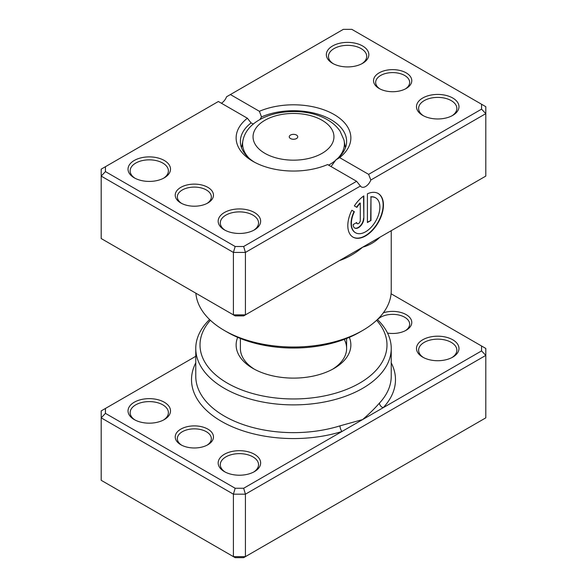 <?xml version="1.0" encoding="UTF-8"?>
<svg xmlns="http://www.w3.org/2000/svg" width="587" height="587" viewBox="0 0 587 587"><rect width="100%" height="100%" fill="white"/><g stroke="black" fill="none" stroke-linecap="round" stroke-linejoin="round"><path stroke-width="0.88" d="M195.764 356.309L105.44 408.457L105.44 413.365L235.167 488.259L243.664 488.259L342.008 431.474A4.248 1.651 72.7 0 1 339.99 425.846L362.612 419.58C369.267 413.842 374.888 408.332 379.473 403.056A97.735 56.425 0 0 0 391.236 376.216L391.236 348.458A97.735 56.425 180 0 1 330.899 400.591A97.735 56.425 180 0 1 224.388 388.359A97.735 56.425 180 0 1 195.764 348.458A97.735 56.425 180 0 1 209.588 319.526M180.818 444.741L180.818 444.741A19.122 11.043 180 0 1 180.818 429.126A19.122 11.043 180 0 1 207.864 429.126A19.122 11.043 180 0 1 207.864 444.741A19.122 11.043 180 0 1 180.818 444.741M207.064 445.173A17.001 9.81 0 0 0 211.342 438.665A17.001 9.81 0 0 0 206.36 431.724A17.001 9.81 0 0 0 187.84 429.596A17.001 9.81 0 0 0 177.34 438.665A17.001 9.81 0 0 0 181.618 445.173M383.355 312.79A19.122 11.043 180 0 1 406.182 314.625A19.122 11.043 180 0 1 406.182 330.239A19.122 11.043 180 0 1 387.537 333.071M405.382 330.672A17.001 9.81 0 0 0 409.66 324.171A17.001 9.81 0 0 0 404.678 317.229A17.001 9.81 0 0 0 377.558 319.666M422.706 357.131L422.706 357.131A21.249 12.268 180 0 1 422.706 339.785A21.249 12.268 180 0 1 452.753 339.785A21.249 12.268 180 0 1 452.753 357.131A21.249 12.268 180 0 1 422.706 357.131M451.961 357.564A19.122 11.043 0 0 0 456.855 350.19A19.122 11.043 0 0 0 451.249 342.382A19.122 11.043 0 0 0 430.41 339.99A19.122 11.043 0 0 0 418.612 350.19A19.122 11.043 0 0 0 423.498 357.564M224.388 471.625L224.388 471.625A21.249 12.268 180 0 1 224.388 454.279A21.249 12.268 180 0 1 254.435 454.279A21.249 12.268 180 0 1 254.435 471.625A21.249 12.268 180 0 1 224.388 471.625M253.65 472.058A19.122 11.043 0 0 0 258.537 464.691A19.122 11.043 0 0 0 252.938 456.884A19.122 11.043 0 0 0 232.092 454.485A19.122 11.043 0 0 0 220.294 464.691A19.122 11.043 0 0 0 225.181 472.058M134.247 419.58L134.247 419.58A21.249 12.268 180 0 1 134.247 402.234A21.249 12.268 180 0 1 164.294 402.234A21.249 12.268 180 0 1 164.294 419.58A21.249 12.268 180 0 1 134.247 419.58M163.502 420.013A19.122 11.043 0 0 0 168.388 412.646A19.122 11.043 0 0 0 162.79 404.839A19.122 11.043 0 0 0 141.951 402.447A19.122 11.043 0 0 0 130.145 412.646A19.122 11.043 0 0 0 135.039 420.013M349.324 337.356A57.365 33.121 180 0 1 334.069 368.409A57.365 33.121 180 0 1 252.938 368.409A57.365 33.121 180 0 1 252.931 368.409A57.365 33.121 180 0 1 237.676 337.356M240.384 338.479L240.384 348.458A53.116 30.671 0 0 0 254.494 369.274M210.381 320.275A93.487 53.975 0 0 0 227.396 383.15A93.487 53.975 0 0 0 348.612 388.587A93.487 53.975 0 0 0 376.619 320.275M377.412 319.526A97.735 56.425 180 0 1 391.236 348.458M105.44 413.365L101.191 417.849L101.191 480.305L233.406 556.63L245.425 556.63L485.809 417.849L485.809 355.392L245.425 494.181L245.425 556.63L243.664 557.65L235.167 557.65L233.406 556.63L233.406 494.181L101.191 417.849L101.191 410.907L105.44 408.457M243.664 488.259L245.425 494.181L233.406 494.181L235.167 488.259M481.56 346L485.809 348.458L485.809 355.392L481.56 350.909L481.56 346L391.081 293.764M195.764 362.861A101.984 58.883 180 0 0 221.387 421.319A101.984 58.883 180 0 0 342.008 431.474L481.56 350.909M332.506 369.274A53.116 30.671 0 0 0 346.616 348.458A53.116 30.671 0 0 0 344.246 339.389M391.236 362.861A101.984 58.883 180 0 1 383.208 407.686A4.248 3.052 43.1 0 1 379.473 403.056M296.508 135.069A4.248 2.451 0 0 0 291.871 134.54A4.248 2.451 0 0 0 289.252 136.808A4.248 2.451 0 0 0 290.492 138.539A4.248 2.451 0 0 0 295.129 139.075A4.248 2.451 0 0 0 297.748 136.808A4.248 2.451 0 0 0 296.508 135.069M180.818 202.977L180.818 202.977A19.122 11.043 180 0 1 180.818 187.363A19.122 11.043 180 0 1 207.864 187.363A19.122 11.043 180 0 1 207.864 202.977A19.122 11.043 180 0 1 180.818 202.977M207.064 203.41A17.001 9.81 -0 0 0 211.342 196.909A17.001 9.81 -0 0 0 206.36 189.968A17.001 9.81 -0 0 0 187.84 187.84A17.001 9.81 -0 0 0 177.34 196.909A17.001 9.81 -0 0 0 181.618 203.41M379.136 88.483L379.136 88.483A19.122 11.043 180 0 1 379.136 72.869A19.122 11.043 180 0 1 406.182 72.869A19.122 11.043 180 0 1 406.182 88.483A19.122 11.043 180 0 1 379.136 88.483M405.382 88.916A17.001 9.81 -0 0 0 409.66 82.407A17.001 9.81 -0 0 0 404.678 75.474A17.001 9.81 -0 0 0 386.151 73.346A17.001 9.81 -0 0 0 375.658 82.407A17.001 9.81 -0 0 0 379.936 88.916M383.208 235.328L362.612 247.215C355.971 252.968 348.429 257.37 339.99 260.423A97.735 56.425 180 0 1 339.447 260.591M379.473 237.478A4.248 3.052 -136.9 0 0 379.473 237.625C374.888 242.093 369.267 245.293 362.612 247.215L342.008 259.109M355.399 232.679A20.149 11.63 -60 0 1 355.252 232.599A20.149 11.63 -60 0 1 354.071 211.555L354.372 211.731A20.149 11.63 120 0 0 355.553 232.768A20.149 11.63 120 0 0 365.628 231.77A20.149 11.63 120 0 0 378.791 214.013A20.149 11.63 120 0 0 375.702 197.87A20.149 11.63 120 0 0 370.969 196.983L370.969 220.463L367.403 222.517L367.403 193.827A25.19 14.543 -60 0 1 378.219 193.505A25.19 14.543 -60 0 1 382.078 213.69A25.19 14.543 -60 0 1 365.628 235.886A25.19 14.543 -60 0 1 353.029 237.133A25.19 14.543 -60 0 1 351.833 210.263L354.372 211.731M352.882 237.045A25.19 14.543 120 0 0 365.327 235.71A25.19 14.543 120 0 0 381.741 213.653A25.19 14.543 120 0 0 378.065 193.424M363.845 218.401A7.558 4.366 -60 0 1 358.503 227.661A7.558 4.366 -60 0 1 354.724 228.035A7.558 4.366 -60 0 1 353.161 224.572L356.72 222.517A2.517 1.453 120 0 0 357.241 223.669A2.517 1.453 120 0 0 358.503 223.544A2.517 1.453 120 0 0 360.286 220.463L360.286 203.153A20.149 11.63 120 0 0 356.889 207.365L354.357 205.905A25.19 14.543 -60 0 1 363.845 195.889L363.845 218.401L363.544 196.095M354.577 227.939A7.558 4.366 120 0 0 358.202 227.485A7.558 4.366 120 0 0 363.544 218.232M357.101 223.566A2.517 1.453 -60 0 1 356.94 223.5A2.517 1.453 -60 0 1 356.448 222.678M422.706 115.375L422.706 115.375A21.249 12.268 180 0 1 422.706 98.022A21.249 12.268 180 0 1 452.753 98.022A21.249 12.268 180 0 1 452.753 115.375A21.249 12.268 180 0 1 422.706 115.375M451.961 115.808A19.122 11.043 -0 0 0 456.855 108.434A19.122 11.043 -0 0 0 451.249 100.626A19.122 11.043 -0 0 0 430.41 98.234A19.122 11.043 -0 0 0 418.612 108.434A19.122 11.043 -0 0 0 423.498 115.808M224.388 229.869L224.388 229.869A21.249 12.268 180 0 1 224.388 212.523A21.249 12.268 180 0 1 254.435 212.523A21.249 12.268 180 0 1 254.435 229.869A21.249 12.268 180 0 1 224.388 229.869M253.65 230.302A19.122 11.043 -0 0 0 258.537 222.928A19.122 11.043 -0 0 0 252.938 215.121A19.122 11.043 -0 0 0 232.092 212.729A19.122 11.043 -0 0 0 220.294 222.928A19.122 11.043 -0 0 0 225.181 230.302M134.247 177.824L134.247 177.824A21.249 12.268 180 0 1 134.247 160.478A21.249 12.268 180 0 1 164.294 160.478A21.249 12.268 180 0 1 164.294 177.824A21.249 12.268 180 0 1 134.247 177.824M163.502 178.257A19.122 11.043 -0 0 0 168.388 170.883A19.122 11.043 -0 0 0 162.79 163.076A19.122 11.043 -0 0 0 141.951 160.684A19.122 11.043 -0 0 0 130.145 170.883A19.122 11.043 -0 0 0 135.039 178.257M332.565 63.33L332.565 63.33A21.249 12.268 180 0 1 332.565 45.977A21.249 12.268 180 0 1 362.612 45.977A21.249 12.268 180 0 1 362.612 63.33A21.249 12.268 180 0 1 332.565 63.33M361.819 63.763A19.122 11.043 -0 0 0 366.706 56.389A19.122 11.043 -0 0 0 361.108 48.582A19.122 11.043 -0 0 0 340.269 46.19A19.122 11.043 -0 0 0 328.463 56.389A19.122 11.043 -0 0 0 333.35 63.763M362.612 330.488L359.604 332.227A93.487 53.975 180 0 1 227.396 332.227L224.388 330.488A97.735 56.425 -0 0 0 362.612 330.488A97.735 56.425 -0 0 0 391.236 290.587L391.236 230.691M327.605 164.558A57.365 33.121 180 0 1 252.938 161.344A57.365 33.121 180 0 1 252.931 161.344A57.365 33.121 180 0 1 247.376 118.229L218.379 101.492L105.44 166.701L105.44 171.602L235.167 246.496L243.664 246.496L356.603 181.295L327.605 164.558M331.061 166.547L335.903 159.862A53.116 30.671 -0 0 0 346.616 141.394A53.116 30.671 -0 0 0 331.061 119.711A53.116 30.671 -0 0 0 261.508 116.916L259.894 119.579M253.401 124.048L251.097 122.925A53.116 30.671 -0 0 0 240.384 141.394A53.116 30.671 -0 0 0 254.494 162.21M105.44 171.602L101.191 176.093L101.191 238.542L233.406 314.874L245.425 314.874L485.809 176.093L485.809 113.636L370.823 180.026A8.497 4.909 -60 0 1 361.365 186.923A8.497 4.909 -60 0 1 360.411 186.035L245.425 252.425L233.406 252.425L101.191 176.093L101.191 169.151L105.44 166.701M235.167 246.496L233.406 252.425L233.406 314.874L235.167 315.894L243.664 315.894L245.425 314.874L245.425 252.425L243.664 246.496M230.398 94.551L259.395 111.295A57.365 33.121 180 0 1 334.062 114.502A57.365 33.121 180 0 1 339.624 157.617L368.621 174.354L481.56 109.153L481.56 104.244L351.833 29.35L343.336 29.35L226.589 96.752A8.497 4.909 -60 0 1 221.387 103.231M481.56 104.244L485.809 106.695L485.809 113.636L481.56 109.153M195.867 293.207A97.735 56.425 -0 0 0 224.388 330.488L227.396 332.227M261.508 116.916L259.395 111.295M247.376 118.229L251.097 122.925M339.624 157.617L335.903 159.862M370.823 180.026L368.621 174.354M356.603 181.295L360.411 186.035M356.588 207.196A20.149 11.63 -60 0 1 359.985 202.977L360.286 203.153M354.071 211.555L351.833 210.263M367.403 222.172L370.969 220.463M370.668 220.286L370.969 196.983M370.668 196.814A20.149 11.63 -60 0 1 375.401 197.694A20.149 11.63 -60 0 1 375.548 197.782M195.764 348.458L195.764 376.216A97.735 56.425 0 0 0 224.388 416.11A97.735 56.425 0 0 0 339.99 425.846M264.891 153.324A40.459 23.363 0 0 0 322.109 153.324A40.459 23.363 0 0 0 322.109 120.291A40.459 23.363 0 0 0 264.891 120.291A40.459 23.363 0 0 0 264.891 153.324M345.457 147.763L343.931 139.897A50.893 29.387 180 0 1 337.848 158.27M335.786 160.207A50.893 29.387 180 0 1 328.603 165.13M249.152 158.27A50.893 29.387 180 0 1 243.069 139.897L241.543 147.763M343.931 139.897L340.071 131.158C336.938 126.579 332.719 122.786 327.421 119.763C300.228 103.525 249.372 111.86 243.069 139.897M346.616 338.479L346.616 348.458"/></g></svg>
